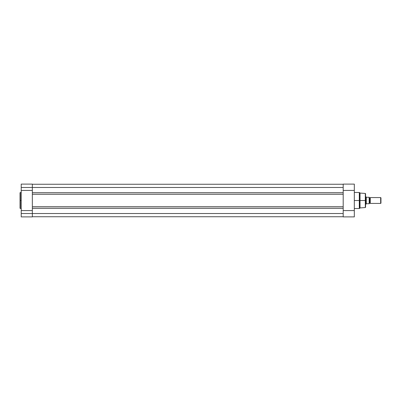 <?xml version="1.0" encoding="UTF-8"?>
<svg xmlns="http://www.w3.org/2000/svg" width="401" height="401" viewBox="0 0 401 401"><rect width="100%" height="100%" fill="white"/><g stroke="black" fill="none" stroke-linecap="round" stroke-linejoin="round"><path stroke-width="0.6" d="M20.341 208.52L20.05 208.229L20.05 200.5L20.05 208.229L20.05 200.5L20.341 200.5L20.341 208.52L20.341 192.48L20.05 192.771L20.05 200.5L20.05 192.771L20.05 200.5L20.341 200.5L20.341 192.48L20.341 200.5L21.223 200.5L20.341 200.5L20.341 208.52L21.223 208.52M32.346 188.791L32.346 187.473L21.223 187.473L21.223 190.43L32.346 190.43L32.346 187.473L32.346 192.701L343.191 192.701L343.191 194.249L343.191 192.701L32.346 192.701L32.346 194.249L343.191 194.249L343.191 206.751L343.191 194.249L32.346 194.249L32.346 206.751L343.191 206.751L343.191 208.299L32.346 208.299L32.346 206.751L343.191 206.751L343.191 213.527L343.191 208.299L32.346 208.299L32.346 213.527L343.191 213.527L32.346 213.527L32.346 216.891L21.223 216.891L32.346 216.891L32.346 213.527L21.223 213.527L21.223 216.891L21.223 213.527L32.346 213.527L32.346 212.209M21.223 184.209L21.223 213.527L21.223 190.43L32.346 190.43M32.346 210.57L21.223 210.57L32.346 210.57L32.346 213.527L32.346 187.473L343.191 187.473L343.191 192.701L343.191 187.473L32.346 187.473L32.346 184.109L21.223 184.109L21.223 187.473L32.346 187.473L32.346 184.209M343.191 216.746L32.346 216.746L343.191 216.746M343.191 184.254L32.346 184.254L343.191 184.254M359.522 208.435L359.316 200.5L354.314 200.5L359.316 200.5L359.316 192.48L359.316 200.5L359.522 192.565L359.522 200.5L360.023 200.5L360.023 193.066L360.023 200.5L365.311 200.5L365.311 193.457L365.311 200.5L365.582 200.5L365.582 193.748L365.582 200.5L365.582 193.748L365.311 193.457L365.311 200.5L360.023 200.5L360.023 207.934L360.023 200.5L359.522 200.5L359.522 208.435L360.023 207.934L365.311 207.543L365.311 200.5L365.311 207.543L365.311 200.5L365.582 200.5L365.582 207.252L365.582 200.5L365.582 207.252L365.311 207.543M359.316 192.48L359.522 208.435L359.316 192.48L354.314 192.48M343.191 212.179L343.191 216.891L354.314 216.891L354.314 184.124M343.191 188.711L343.191 184.109L343.191 190.43L354.314 190.43L354.314 216.891L343.191 216.891L343.191 210.57L354.314 210.57L343.191 210.57M343.191 190.43L354.314 190.43L354.314 184.109L343.191 184.109M359.316 200.5L359.316 208.52L359.316 200.5M370.268 197.573A0.596 0.596 0 0 1 369.752 197.863A0.596 0.596 0 0 0 370.268 197.573L370.268 203.427A0.596 0.596 0 0 0 369.752 203.137A0.596 0.596 0 0 1 370.268 203.427L380.664 203.427L370.268 203.427L370.268 197.573L380.664 197.573L380.95 197.858L380.664 197.573L380.664 203.427L380.95 203.142L380.664 203.427L380.664 197.573L370.268 197.573M369.752 203.137L369.752 197.863L369.752 203.137A0.596 0.596 0 0 0 369.241 203.427A0.596 0.596 0 0 1 369.752 203.137M369.241 197.573A0.596 0.596 0 0 0 369.752 197.863A0.596 0.596 0 0 1 369.241 197.573M366.088 196.936L365.582 196.841L366.023 196.841L366.023 204.159L366.278 203.788L365.582 204.159L366.404 203.718L369.236 203.718L369.221 197.282M369.241 203.492L369.126 197.282L366.313 197.267L369.166 197.282L369.166 203.718L366.404 203.718M366.023 204.159L366.038 196.866M366.278 197.212L366.278 203.788L366.278 197.212M380.95 203.142L380.95 197.858L380.95 203.142M369.236 203.718L369.241 197.282M20.341 192.48L21.223 192.48M359.522 192.565L360.023 193.066L365.311 193.457M359.316 208.52L354.314 208.52"/></g></svg>
